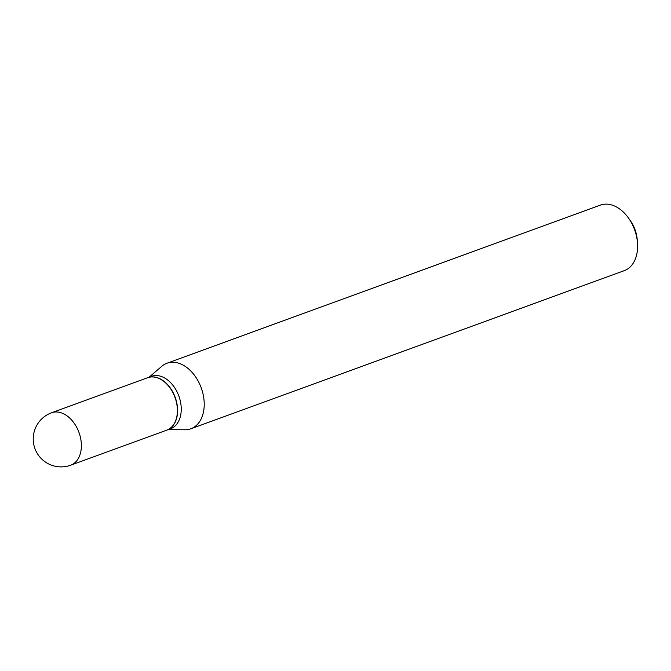 <?xml version="1.0" encoding="UTF-8"?>
<svg xmlns="http://www.w3.org/2000/svg" width="671" height="671" viewBox="0 0 671 671"><rect width="100%" height="100%" fill="white"/><g stroke="black" fill="none" stroke-linecap="round" stroke-linejoin="round"><path stroke-width="1.01" d="M51.575 412.766L147.595 377.731A27.905 18.998 70 0 1 176.951 404.915A27.905 18.998 70 0 1 166.727 430.161L70.707 465.196A27.905 18.998 70 0 0 80.931 439.95A27.905 18.998 70 0 0 56.867 411.986A27.905 18.998 70 0 0 51.575 412.766A27.905 27.905 0 0 0 59.778 466.857A27.905 27.905 0 0 0 70.707 465.196M147.695 377.698A27.905 18.998 70 0 1 147.788 377.664A27.905 18.998 70 0 1 153.08 376.884A27.905 18.998 70 0 1 176.356 401.082A27.905 18.998 70 0 1 166.92 430.094A27.905 18.998 70 0 1 166.827 430.128M147.788 377.664L151.436 376.33A27.905 18.998 70 0 1 156.729 375.55A27.905 18.998 70 0 1 180.004 399.748A27.905 18.998 70 0 1 170.568 428.761L166.92 430.094M149.18 377.152L161.786 366.299A34.884 23.745 70 0 1 166.962 363.237L600.344 205.116A34.884 23.745 70 0 1 606.961 204.143A34.884 23.745 70 0 1 628.618 218.218L630.463 220.834A26.513 18.05 70 0 1 637.173 239.237L637.45 242.432A34.884 23.745 70 0 1 624.256 270.656L190.874 428.777A34.884 23.745 70 0 1 184.944 429.775L168.312 429.591M628.618 218.218A34.884 23.745 70 0 1 637.45 242.432M166.962 363.237A34.884 23.745 70 0 1 173.579 362.265A34.884 23.745 70 0 1 202.676 392.51A34.884 23.745 70 0 1 190.874 428.777"/></g></svg>
